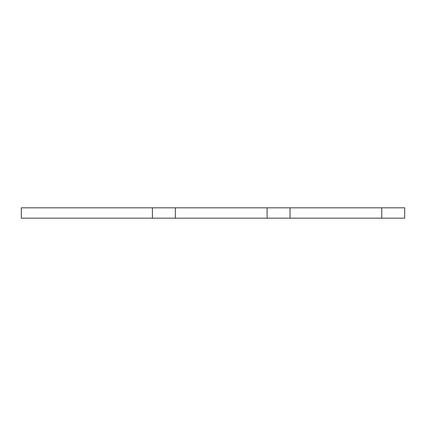 <?xml version="1.0" encoding="UTF-8"?>
<svg xmlns="http://www.w3.org/2000/svg" width="426" height="426" viewBox="0 0 426 426"><rect width="100%" height="100%" fill="white"/><g stroke="black" fill="none" stroke-linecap="round" stroke-linejoin="round"><path stroke-width="0.64" d="M21.3 207.819L152.417 207.819L152.417 218.181L21.3 218.181L21.3 207.819M175.352 207.819L267.091 207.819L267.091 218.181L175.352 218.181L175.352 207.819L152.417 207.819M290.026 207.819L381.765 207.819L381.765 218.181L290.026 218.181L290.026 207.819L267.091 207.819M381.765 218.181L404.7 218.181L404.7 207.819L381.765 207.819M290.026 218.181L267.091 218.181M175.352 218.181L152.417 218.181"/></g></svg>
